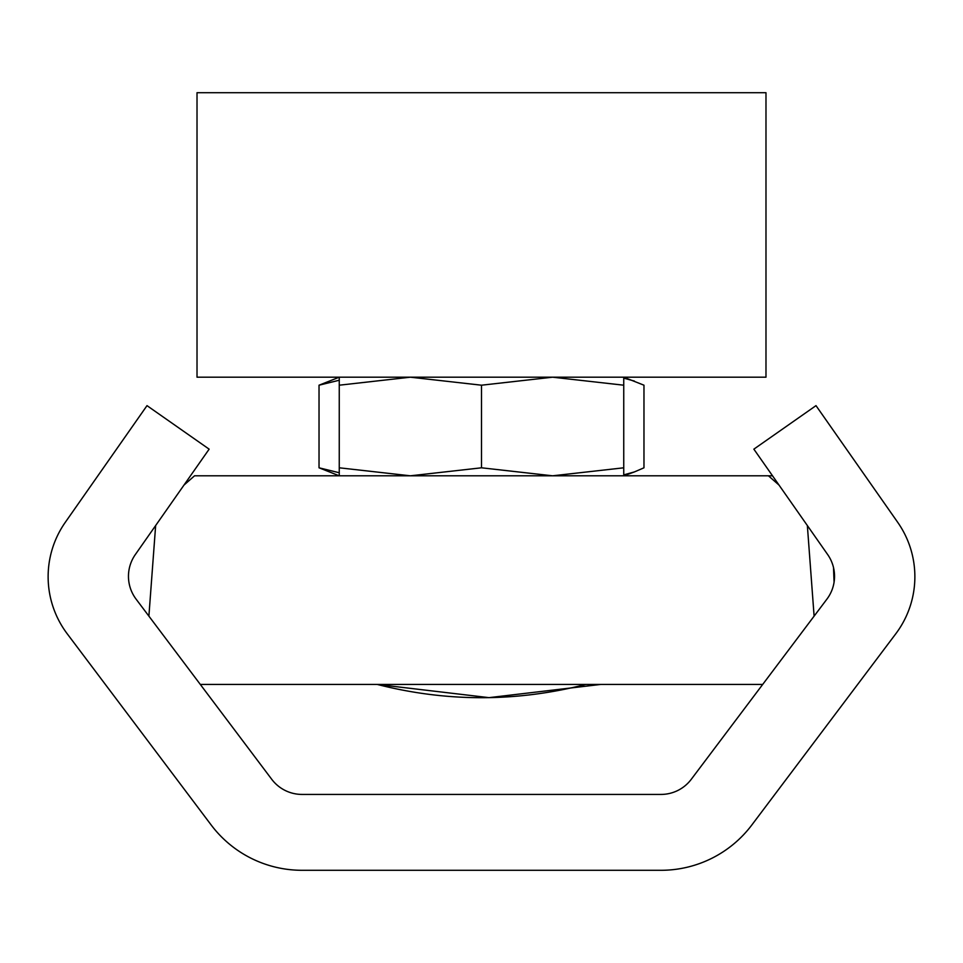 <?xml version="1.0" encoding="UTF-8"?>
<svg xmlns="http://www.w3.org/2000/svg" width="963" height="963" viewBox="0 0 963 963"><rect width="100%" height="100%" fill="white"/><g stroke="black" fill="none" stroke-linecap="round" stroke-linejoin="round"><path stroke-width="1.44" d="M339.253 380.241L319.03 385.2L339.253 377.195L339.253 475.806L319.03 467.801L339.253 472.749M623.747 474.879L634.436 471.918L643.97 467.801L643.97 385.2L623.747 377.195L623.747 475.806L634.436 471.918M623.747 378.122L634.436 381.083M319.03 385.2L319.03 467.801M581.11 684.428L599.684 684.428M194.55 475.806L184.005 485.051L194.55 475.806L772.519 475.806M451.84 684.428L453.477 684.428M576.909 684.428L580.123 684.428M197.018 92.701L197.018 377.195L765.982 377.195L765.982 92.701L197.018 92.701M339.253 467.801L410.382 475.806L481.5 467.801L552.618 475.806L623.747 467.801M339.253 385.2L410.382 377.195L481.5 385.2L552.618 377.195L623.747 385.2M481.5 385.2L481.5 467.801M481.5 684.428L377.195 684.428C446.736 702.123 516.264 702.123 585.805 684.428M200.316 684.428L762.684 684.428M155.645 525.557L148.892 616.139L155.645 525.557M660.955 794.427L302.045 794.427A37.93 37.93 0 0 1 271.747 779.32L136.096 599.142A37.93 37.93 0 0 1 135.326 554.568L209.14 449.155L147.002 405.64L65.279 522.343A94.831 94.831 0 0 0 67.205 633.774L211.138 824.942A113.79 113.79 0 0 0 302.045 870.299L660.955 870.299A113.79 113.79 0 0 0 751.862 824.942L895.795 633.774A94.831 94.831 0 0 0 897.721 522.343L815.998 405.64L753.86 449.155L827.674 554.568A37.93 37.93 0 0 1 826.904 599.142L691.253 779.32A37.93 37.93 0 0 1 660.955 794.427M833.501 567.532L834.078 582.17M600.816 684.428L488.999 697.645L377.195 684.428M768.45 475.806L778.995 485.051M807.355 525.557L814.108 616.139"/></g></svg>
